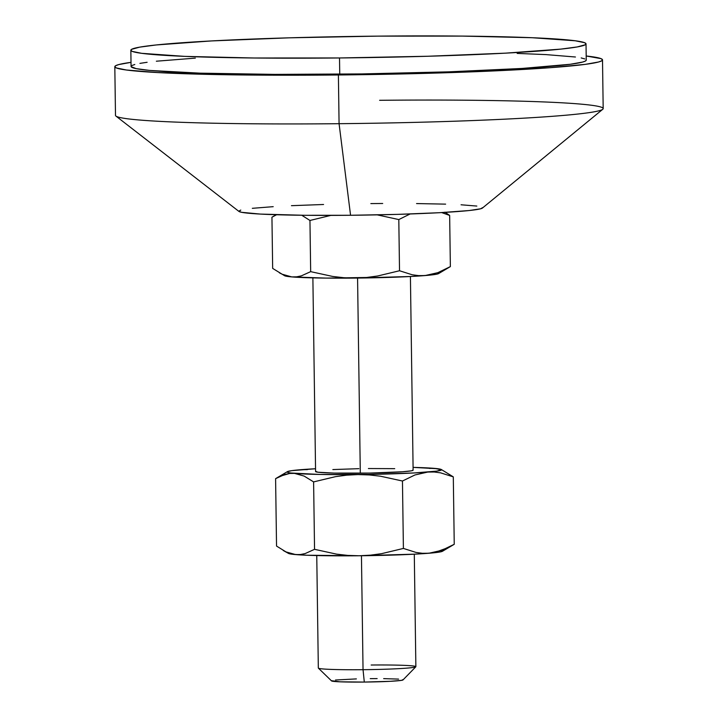 <?xml version="1.0" encoding="UTF-8"?>
<svg xmlns="http://www.w3.org/2000/svg" width="718" height="718" viewBox="0 0 718 718"><rect width="100%" height="100%" fill="white"/><g stroke="black" fill="none" stroke-linecap="round" stroke-linejoin="round"><path stroke-width="1.08" d="M371.152 665.021A48.77 2.289 179.2 0 1 415.812 666.789A48.77 2.289 179.2 0 1 363.039 669.697L361.45 555.741L363.039 669.697A48.77 2.289 -0.8 0 0 415.866 666.681L414.295 554.197M331.635 680.709L339.973 681.813L364.304 682.064L363.039 669.697L364.304 682.064A35.765 1.678 -0.8 0 0 403.004 679.928L415.812 666.789M312.877 277.875L315.579 471.555A48.77 2.289 -0.8 0 0 360.301 473.207L357.573 278.063L360.301 473.207A48.77 2.289 -0.8 0 0 413.119 470.191L410.418 276.511M240.781 210.069L238.789 211.218L241.49 212.295L260.347 214.081L304.845 215.301L350.564 215.274L339.075 123.693L350.564 215.274A121.934 5.726 -0.8 0 0 482.415 208.067L602.779 109.271A243.869 11.443 179.2 0 1 339.075 123.693A243.869 11.443 -0.8 0 0 603.183 108.597L602.51 59.881A243.869 11.443 179.2 0 1 338.393 74.977L339.075 123.693L338.393 74.977L226.233 74.744L157.96 72.581L126.395 70.005L116.37 67.95L114.844 66.855L115.661 65.715L118.811 64.557L131.008 62.349A243.869 11.443 179.2 0 0 114.817 66.693L115.49 115.401A243.869 11.443 -0.8 0 0 339.075 123.693A243.869 11.443 179.2 0 1 115.921 116.074L238.995 211.469A121.934 5.726 -0.8 0 0 350.564 215.274L397.835 214.368L439.452 212.707L469.078 210.545L480.62 208.794L482.613 207.646M379.607 100.305A243.869 11.443 179.2 0 1 602.779 109.271M114.817 66.693A243.869 11.443 179.2 0 0 338.393 74.977L455.338 72.446L549.45 67.752L585.314 64.351L598.507 62.008L601.666 60.85L602.483 59.72L600.948 58.616L586.193 55.995A243.869 11.443 179.2 0 1 602.51 59.881M130.847 50.224L131.071 66.46A227.615 10.68 -0.8 0 0 339.74 74.196L339.515 57.961A227.615 10.68 179.2 0 1 130.847 50.224A227.615 10.68 179.2 0 1 377.354 36.133L462.706 36.097L532.182 37.722L575.208 40.773L584.569 42.685L585.996 43.717L585.233 44.776L577.191 46.948L560.731 49.12L505.427 53.159L427.748 56.255L339.515 57.961L339.74 74.196A227.615 10.68 -0.8 0 0 586.247 60.106L586.023 43.87A227.615 10.68 179.2 0 1 339.515 57.961L254.163 57.996L184.688 56.372L141.652 53.32L132.3 51.4L130.864 50.377L131.627 49.318L139.678 47.146L156.138 44.965L211.433 40.935L289.112 37.83L377.354 36.133A227.615 10.68 179.2 0 1 586.023 43.87M437.854 272.669L425.038 275.568A77.23 3.626 -0.8 0 0 438.572 273.603L450.365 266.602L449.656 215.427L441.705 212.582L449.656 215.427L450.365 266.602L437.854 272.669L425.038 275.568L418.567 275.622L412.159 274.761L399.522 270.749L398.804 219.573L376.797 214.772L398.804 219.573L399.522 270.749L377.677 275.99L366.53 277.489L355.186 278.09L343.859 277.722L332.676 276.448L310.67 271.646L309.952 220.471L330.819 215.4L309.952 220.471L310.67 271.646L301.327 275.874L296.579 276.843L291.759 276.906L282.12 274.222L272.661 268.388L271.942 217.213L272.661 268.388L284.651 275.757A77.23 3.626 -0.8 0 0 291.759 276.906L286.913 276.008M398.804 219.573L410.104 213.973L398.804 219.573M449.656 215.427L444.927 212.169L449.656 215.427M272.741 216.737L276.601 214.745M301.784 215.265L309.952 220.471L301.784 215.265M323.567 204.495L291.454 205.68M273.208 206.667L252.323 208.319M476.833 206.066L461.055 204.783M445.618 204.136L416.557 203.562M382.694 203.49L370.838 203.589M195.341 58.122L156.362 61.209M147.118 62.287L139.902 63.381M134.804 64.476L131.861 65.553M131.098 66.612L136.133 68.623L149.721 70.436L200.151 73.164L274.725 74.385L362.06 73.918L448.894 71.836L521.977 68.452L570.209 64.279L582.513 62.089L585.466 61.012L586.229 59.953M584.793 58.93L581.185 57.943M575.441 57.009L545.985 54.604L517.166 53.41M276.583 214.754L271.942 217.213L276.116 214.736M282.12 274.222L279.392 272.831M438.734 273.136L437.065 274.105L430.244 275.093L411.486 276.457L355.186 278.09A77.23 3.626 -0.8 0 0 425.038 275.568L418.567 275.622L412.159 274.761L399.522 270.749L377.677 275.99L366.53 277.489L326.232 278.099L291.759 276.906A77.23 3.626 -0.8 0 0 355.186 278.09L343.859 277.722L332.676 276.448L310.67 271.646L301.327 275.874L296.579 276.843L291.759 276.906L284.481 275.631M450.365 266.602L444.146 269.977M439.048 469.249L434.202 468.351A77.23 3.626 179.2 0 0 413.083 467.382L437.899 468.746L441.48 469.626L437.02 471.089L414.223 472.947L368.029 474.445L320.318 474.463L290.799 473L288.358 472.579L287.218 472.121L287.397 471.645L291.688 470.658L315.543 468.746A77.23 3.626 179.2 0 0 300.923 469.689L300.905 469.689M315.749 471.358L317.894 472.22L333.978 473.09L369.86 473.072L402.511 471.762L411.226 470.846L412.949 470.389L412.805 469.94M394.721 468.657L368.406 468.531M358.847 468.675L332.856 469.563M283.269 550.509L288.528 553.434A77.23 3.626 -0.8 0 0 295.636 554.583L286.006 551.909L276.538 546.066L275.595 478.655L284.911 474.427L289.668 473.449L294.497 473.386L304.127 476.07L313.604 481.904L335.477 476.662L346.623 475.163L357.932 474.571A77.23 3.626 179.2 0 1 294.497 473.386L304.127 476.07L313.604 481.904L335.477 476.662L346.623 475.163L357.932 474.571L369.285 474.939L380.486 476.214L402.457 481.015L414.95 474.966L427.784 472.058A77.23 3.626 179.2 0 1 357.932 474.571L369.285 474.939L380.486 476.214L402.457 481.015L403.399 548.435L381.518 553.677L370.38 555.176L359.063 555.768L306.532 555.229L291.939 554.197L288.358 553.309M280.226 476.196L289.668 473.449L294.497 473.386A77.23 3.626 179.2 0 1 287.388 471.654A77.23 3.626 179.2 0 1 300.923 469.689L307.394 469.635M286.006 551.909L276.538 546.066L275.595 478.655L287.388 471.654M441.31 469.5A77.23 3.626 179.2 0 1 427.784 472.058L434.246 472.004L440.655 472.866L453.3 476.869L441.31 469.5A77.23 3.626 179.2 0 0 434.202 468.351L429.382 468.414M356.379 678.905L335.486 680.018M316.755 555.553L318.325 668.036A48.77 2.289 -0.8 0 0 363.039 669.697A48.77 2.289 179.2 0 1 318.379 668.144L331.554 680.924A35.765 1.678 -0.8 0 0 364.304 682.064L390.377 681.31L401.649 680.332L402.816 679.668M398.562 679.102L383.663 678.627M377.147 678.6L370.246 678.636M442.611 550.814L440.942 551.783L434.121 552.77L415.363 554.134L359.063 555.768A77.23 3.626 -0.8 0 0 428.915 553.246A77.23 3.626 -0.8 0 0 442.45 551.28L454.243 544.289L441.749 550.338L428.915 553.246L422.453 553.3L416.054 552.438L403.399 548.435L381.518 553.677L370.38 555.176L359.063 555.768L347.709 555.4L336.518 554.125L314.547 549.324L305.222 553.551L300.465 554.52L295.636 554.583A77.23 3.626 -0.8 0 0 359.063 555.768L347.709 555.4L336.518 554.125L314.547 549.324L313.604 481.904L314.547 549.324L305.222 553.551L300.465 554.52L295.636 554.583L290.799 553.695M448.032 547.646L435.377 552.241L428.915 553.246L422.453 553.3L416.054 552.438L403.399 548.435L402.457 481.015L414.95 474.966L427.784 472.058L434.246 472.004L440.655 472.866L453.3 476.869L454.243 544.289L453.3 476.869L443.841 471.035"/></g></svg>
